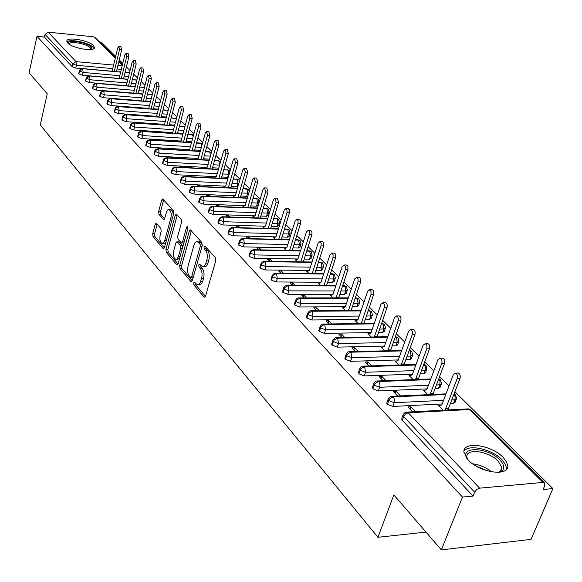 <?xml version="1.0" encoding="UTF-8"?>
<svg xmlns="http://www.w3.org/2000/svg" width="582" height="582" viewBox="0 0 582 582"><rect width="100%" height="100%" fill="white"/><g stroke="black" fill="none" stroke-linecap="round" stroke-linejoin="round"><path stroke-width="0.87" d="M193.639 282.925L193.908 285.049L203.962 296.966L204.384 297.257L205.49 296.158L215.755 260.707L215.347 257.608L205.017 246.055L203.955 246.688L204.231 248.82L205.548 250.296C207.308 252.777 207.73 256.044 206.821 260.089L205.977 263.042C205.126 265.705 203.933 266.912 202.398 266.665L199.539 264.126L198.768 264.912L199.037 267.036L200.339 268.542C202.078 271.052 202.5 274.304 201.598 278.305L200.223 282.663L198.717 284.518L197.262 284.765L194.395 282.161L193.639 282.925M195.53 283.354L195.879 285.056L205.424 296.34M205.875 247.015L206.217 248.856L207.541 250.34L205.548 250.296M200.674 265.29L201.023 267.065L202.325 268.564L200.339 268.542M93.433 45.549L94.43 47.353C95.317 52.162 72.394 48.444 67.752 42.981L66.835 41.249C66.122 36.462 88.646 40.143 93.433 45.549M503.074 457.336L506.296 461.439L507.642 465.324C509.825 476.92 479.75 472.977 468.204 460.013L463.963 452.309C462.137 440.814 491.288 444.67 503.074 457.336M156.536 223.488L156.202 223.255L155.198 224.368L152.688 233.753L153.03 236.598L163.047 248.47L163.404 248.71L164.422 247.619L173.691 213.514L173.327 210.611L162.727 198.898L161.687 200.048L158.617 211.55L158.966 214.402L163.622 219.574L164.655 218.446L166.801 211.15L167.834 209.898L168.998 209.666C171.013 210.924 171.632 213.703 170.861 218.003L164.655 240.839L163.615 242.774L162.058 243.371C160.05 242.09 159.424 239.318 160.181 235.041L161.178 231.338L160.828 228.471L156.536 223.488M542.97 482.427L469.478 409.539L408.302 412.791L479.619 488.16L542.97 482.427L544.585 482.907L544.73 485.701L543.108 489.498L552.9 488.582L531.053 539.354L441.36 549.895L462.479 497.072L473.05 496.082L474.628 492.161L403.624 416.494L402.242 420.248L473.05 496.082M441.36 549.895L393.854 494.911L377.929 537.295L40.274 124.97L47.237 93.76L29.1 72.772L36.979 36.317L462.479 497.072M179.671 265.639L180.042 268.608L190.816 281.382L191.216 281.659L192.293 280.56L202.23 245.539L201.838 242.505L190.401 229.883L189.303 231.032L179.671 265.639L181.613 265.668L181.984 268.629L192.235 280.742M176.673 264.621L166.292 252.312L165.935 249.409L175.24 215.253L176.31 214.103L181.184 219.392L181.555 222.339L177.692 236.357L178.063 239.297L181.439 243.007L182.508 241.879L186.575 227.206L187.339 226.398L187.855 228.646L178.099 263.784L177.052 264.883L176.673 264.621L177.677 264.635M377.929 537.295L425.973 532.086M479.619 488.16L476.709 489.462L474.628 492.161M402.242 420.248L401.573 418.916M36.979 36.317L44.472 37.073L45.061 34.389L48.102 32.119L93.702 36.841L94.975 37.43L115.382 57.647M100.33 42.733L102.061 42.908L115.687 56.381M119.252 59.902L122.787 63.402M126.396 66.966L130.033 70.56M133.685 74.169L137.432 77.872M141.128 81.531L144.983 85.343M148.737 89.046L152.702 92.975M156.5 96.728L160.588 100.766M164.437 104.571L168.642 108.732M172.548 112.588L176.877 116.873M180.835 120.78L185.302 125.195M189.31 129.16L193.908 133.707M197.975 137.723L202.718 142.408M206.843 146.489L211.724 151.32M215.915 155.459L220.949 160.436M225.198 164.633L230.392 169.769M234.706 174.033L240.06 179.329M244.44 183.657L249.962 189.114M254.407 193.508L260.11 199.146M264.621 203.605L270.506 209.425M275.097 213.958L281.171 219.967M285.827 224.572L292.106 230.778M296.842 235.455L303.324 241.865M308.133 246.623L314.833 253.243M319.729 258.081L326.648 264.919M331.624 269.844L338.782 276.916M343.846 281.921L351.252 289.239M356.402 294.332L364.056 301.905M369.308 307.092L377.231 314.92M382.57 320.202L390.769 328.313M396.211 333.69L404.708 342.085M410.252 347.563L419.047 356.264M424.7 361.851L433.823 370.865M439.577 376.554L449.035 385.902M454.906 391.708L552.9 488.582M443.164 410.201L438.384 405.334L440.719 405.218M415.563 411.656L410.848 406.723L410.012 408.986M410.848 406.723L407.989 406.869L412.696 411.809M44.472 37.073L72.19 66.763L72.83 63.976L45.061 34.389M112.741 68.603L76.402 65.279L75.762 68.058L81.626 68.589M75.762 68.058L72.19 66.763M544.585 482.907L471.071 410.063L468.343 408.87L407.204 412.1L408.302 412.791L405.538 413.955L403.624 416.494L402.94 415.199L401.849 418.167M119.79 75.696L83.146 72.437L82.491 75.238L78.883 73.929L78.759 73.448M82.491 75.238L88.901 75.806M126.978 82.935L90.028 79.749L89.366 82.579L85.714 81.24L85.583 80.745M89.366 82.579L125.741 85.67M130.724 86.092L135.286 86.485M134.326 90.326L97.063 87.213L96.379 90.064L92.691 88.711L92.553 88.195M96.379 90.064L133.074 93.084M138.13 93.498L142.83 93.891M141.826 97.871L104.243 94.837L103.545 97.711L99.813 96.343L99.675 95.804M103.545 97.711L140.56 100.657M145.682 101.064L150.542 101.45M149.487 105.575L111.577 102.628L110.871 105.524L107.088 104.134L106.95 103.581M110.871 105.524L148.206 108.383M153.401 108.783L158.413 109.169M157.307 113.446L119.07 110.587L118.35 113.512L114.53 112.1L114.385 111.526M118.35 113.512L156.027 116.284M161.294 116.669L166.467 117.055M165.31 121.493L126.738 118.721L126.003 121.674L122.125 120.241L121.98 119.637M126.003 121.674L164.015 124.352M169.355 124.73L174.702 125.108M173.48 129.706L134.566 127.036L133.816 130.012L129.895 128.564L129.742 127.938M133.816 130.012L172.177 132.594M177.59 132.965L183.119 133.336M181.839 138.109L142.575 135.548L141.812 138.545L137.847 137.076L137.687 136.421M141.812 138.545L180.529 141.026M186.014 141.375L191.725 141.746M171.501 133.118L171.086 133.198M148.381 131.67L146.031 131.517M190.379 146.7L150.767 144.241L149.989 147.268L145.973 145.776L145.806 145.1M149.989 147.268L189.07 149.647M194.628 149.981L200.535 150.338M156.602 140.291L154.237 140.138M199.124 155.489L159.155 153.146L158.355 156.194L154.281 154.681L154.114 153.968M158.355 156.194L197.807 158.457M203.445 158.777L209.549 159.133M188.313 150.192L187.746 150.156L188.081 150.498M165.019 149.108L162.633 148.963M208.065 164.473L167.732 162.254L166.91 165.332L162.793 163.789L162.618 163.055M218.781 168.111L219.37 165.092L213.31 164.757M166.91 165.332L206.756 167.47M212.459 167.776L218.519 168.103M197.014 159.024L196.418 158.988L196.869 159.453M173.625 158.129L173.181 157.664L170.773 157.526L171.224 157.991M217.217 173.669L176.513 171.574L175.677 174.68L171.501 173.116L171.319 172.345M228.246 177.284L227.693 177.284L228.559 174.251L222.557 173.938M175.677 174.68L215.907 176.695M221.691 176.986L227.693 177.284M205.912 168.053L205.286 168.023L205.868 168.613M182.435 167.361L181.868 166.765L179.445 166.634L180.013 167.23M226.587 183.075L185.498 181.118L184.647 184.254L180.413 182.668L180.231 181.86M237.943 186.64L237.078 186.684L237.965 183.621L232.029 183.337M184.647 184.254L225.285 186.138M231.141 186.407L237.078 186.684M215.013 177.292L214.365 177.263L215.078 177.99M191.456 176.819L190.765 176.084L188.321 175.968L189.012 176.695M236.183 192.715L194.708 190.896L193.835 194.061L189.55 192.446L189.354 191.609M247.896 196.156L246.681 196.301L247.59 193.209L241.726 192.955M193.835 194.061L234.888 195.799M240.824 196.054L246.681 196.301M224.332 186.757L223.655 186.72L224.507 187.586M200.695 186.495L199.866 185.629L197.407 185.513L198.236 186.386M246.004 202.58L204.144 200.914L203.249 204.107L198.906 202.471L198.702 201.59M259.026 202.623L258.19 205.431L256.517 206.152L257.448 203.031L251.657 202.805M203.249 204.107L244.731 205.701M250.733 205.926L256.517 206.152M233.884 196.44L233.171 196.41L234.16 197.414M210.16 196.418L209.193 195.399L206.712 195.29L207.679 196.309M256.073 212.685L213.812 211.179L212.896 214.402L208.487 212.736L208.283 211.819M269.117 212.677L268.266 215.5L266.592 216.242L267.545 213.092L261.842 212.888M212.896 214.402L254.821 215.835M260.896 216.046L266.592 216.242M243.654 206.355L242.912 206.326L244.054 207.49M219.858 206.574L218.745 205.41L216.242 205.308L217.355 206.479M266.396 223.044L223.721 221.706L222.782 224.95L218.315 223.262L218.105 222.302M279.455 222.979L278.582 225.816L276.916 226.573L277.89 223.401L272.274 223.226M222.782 224.95L265.166 226.223M271.307 226.405L276.916 226.573M253.672 216.519L252.894 216.489L254.189 217.806M229.795 216.991L228.53 215.66L226.005 215.573L227.271 216.904M276.974 233.651L233.884 232.494L232.924 235.775L228.391 234.051L228.18 233.047M290.047 233.535L289.159 236.379L287.493 237.165L288.49 233.964L282.976 233.819M232.924 235.775L275.781 236.867M281.986 237.027L287.493 237.165M263.944 226.929L263.122 226.9L264.577 228.384M239.988 227.671L238.562 226.172L236.016 226.1L237.441 227.598M287.821 244.535L244.309 243.567L243.327 246.87L238.729 245.124L238.511 244.069M300.909 244.36L300.006 247.219L298.34 248.027L299.359 244.796L293.954 244.673M243.327 246.87L286.679 247.779M292.935 247.91L298.34 248.027M274.471 237.594L273.605 237.572L275.235 239.231M250.442 238.627L248.841 236.954L246.281 236.889L247.874 238.562M298.952 255.694L255.003 254.923L253.999 258.262L249.336 256.48L249.111 255.382M312.039 255.462L311.123 258.328L309.464 259.157L310.504 255.898L305.215 255.804M253.999 258.262L297.86 258.968M304.175 259.077L309.464 259.157M285.267 248.536L284.358 248.521L286.162 250.355M261.165 249.86L259.39 248.005L256.808 247.954L258.575 249.809M310.373 267.145L265.989 266.578L264.956 269.953L260.227 268.142L259.987 266.985M323.468 266.854L322.53 269.721L320.871 270.579L321.941 267.291L316.775 267.225M264.956 269.953L309.311 270.448M315.706 270.521L320.871 270.579M296.347 259.754L295.38 259.739L297.373 261.769M270.208 259.346L267.604 259.303L269.561 261.354L270.208 259.346L272.172 261.398M322.093 278.894L277.265 278.552L276.203 281.957L271.401 280.117L271.154 278.902M335.188 278.538L334.235 281.419L332.577 282.299L333.668 278.982L328.641 278.945M276.203 281.957L321.009 282.234M327.55 282.27L332.577 282.299M307.718 271.27L306.692 271.256L308.882 273.489M283.47 273.234L281.317 270.979L278.691 270.95L280.837 273.213M334.133 290.956L288.839 290.847L287.755 294.288L282.881 292.411L282.634 291.138M347.214 290.534L346.246 293.423L344.595 294.332L345.715 290.978L340.834 290.971M287.755 294.288L333.02 294.325M339.713 294.332L344.595 294.332M319.387 283.085L318.303 283.078L320.697 285.515M295.074 285.398L292.717 282.932L290.069 282.91L292.419 285.384M346.501 303.338L300.741 303.484L299.628 306.954L294.674 305.041L294.419 303.709M359.567 302.858L358.585 305.746L356.933 306.685L358.083 303.302L353.361 303.317M299.628 306.954L345.359 306.743M352.212 306.707L356.933 306.685M331.384 295.212L330.22 295.212L332.831 297.868M306.99 297.889L304.43 295.198L301.752 295.198L304.313 297.889M359.218 316.062L312.978 316.47L311.828 319.976L306.801 318.027L306.539 316.63M372.254 315.517L371.251 318.412L369.606 319.373L370.785 315.961L366.238 316.004M311.828 319.976L358.039 319.496M365.06 319.423L369.606 319.373M343.7 307.667L342.456 307.674L345.301 310.562M319.249 310.73L316.455 307.805L313.756 307.82L316.543 310.744M372.284 329.143L325.556 329.827L324.378 333.362L319.271 331.384L318.994 329.914M385.291 328.524L384.273 331.42L382.629 332.417L383.844 328.968L379.479 329.034M324.378 333.362L371.076 332.606M378.264 332.489L382.629 332.417M356.373 320.464L355.035 320.478L358.112 323.607M331.842 323.927L328.815 320.762L326.102 320.791L329.121 323.963M385.721 342.58L338.491 343.569L337.284 347.141L332.096 345.119L331.813 343.576M398.692 341.896L397.652 344.799L396.015 345.817L397.259 342.34L393.097 342.427M337.284 347.141L384.484 346.079M391.853 345.912L396.015 345.817M369.41 333.61L367.962 333.639L371.287 337.022M344.799 337.509L341.525 334.083L338.789 334.126L342.056 337.56M399.55 356.41L351.812 357.712L350.568 361.313L345.293 359.254L345.002 357.632M412.471 355.646L411.416 358.548L409.786 359.603L411.059 356.089L407.116 356.199M350.568 361.313L398.277 359.938M405.843 359.72L409.786 359.603M382.818 347.134L381.254 347.17L384.84 350.822M358.134 351.477L354.598 347.781L351.834 347.84L355.362 351.55M413.787 370.625L365.525 372.269L364.245 375.914L358.883 373.811L358.585 372.094M426.65 369.796L425.573 372.698L423.943 373.782L425.26 370.239L421.557 370.363M364.245 375.914L412.478 374.19M420.24 373.913L423.943 373.782M396.633 361.036L394.923 361.087L398.786 365.016M371.854 365.86L368.05 361.873L365.263 361.96L369.061 365.947M428.439 385.269L379.646 387.27L378.336 390.944L372.88 388.798L372.575 386.994M441.236 384.36L440.138 387.263L438.522 388.376L439.876 384.797L436.427 384.942M378.336 390.944L427.101 388.863M435.074 388.529L438.522 388.376M410.87 375.339L408.986 375.405L413.14 379.639M385.99 380.672L381.901 376.387L379.086 376.489L383.174 380.781M443.542 400.336L394.203 402.722L392.85 406.432L387.299 404.243L386.717 403.086L386.986 402.344M456.252 399.354L455.139 402.257L453.531 403.406L454.92 399.79L451.748 399.943M392.85 406.432L442.16 403.973M450.366 403.566L453.531 403.406M425.558 390.056L423.47 390.151L427.93 394.691M400.547 395.927L396.16 391.33L393.323 391.446L397.71 396.058M453.982 394.116L455.517 394.654L456.528 398.648L454.92 399.79L455.175 396.749L453.967 394.152M387.299 404.243L389.525 399.005L392.872 396.924L445.768 394.494M396.16 391.33L395.345 393.57M381.901 376.387L381.108 378.606M368.05 361.873L367.278 364.077M354.598 347.781L353.849 349.957M341.525 334.083L340.797 336.236M328.815 320.762L328.11 322.901M316.455 307.805L315.764 309.922M304.43 295.198L303.753 297.3M292.717 282.932L292.062 285.005M281.317 270.979L280.677 273.038M259.39 248.005L258.845 249.816M248.841 236.954L248.361 238.576M238.562 226.172L238.133 227.62M228.53 215.66L228.159 216.941M218.745 205.41L218.425 206.523M209.193 195.399L208.916 196.36M199.866 185.629L199.641 186.451M190.765 176.084L190.576 176.775M181.868 166.765L181.715 167.325M173.181 157.664L173.065 158.1M438.566 379.238L440.494 379.77L441.491 383.683L439.876 384.797L440.028 381.334L438.653 379.013M372.88 388.798L375.048 383.611L378.351 381.574L430.578 379.551M423.616 364.783L425.9 365.314L426.882 369.155L425.26 370.239L425.413 366.827L423.769 364.376M358.883 373.811L360.993 368.675L364.259 366.675L415.839 365.03M409.102 350.735L411.721 351.266L412.689 355.042L411.059 356.089L410.164 350.706L409.284 350.219L411.641 351.186M345.293 359.254L347.359 354.169L350.582 352.212L401.522 350.924M395.003 337.073L397.935 337.611L398.896 341.321L397.259 342.34L396.386 337.043L395.2 336.542M332.096 345.119L334.104 340.084L337.291 338.164L387.627 337.211M381.312 323.781L384.535 324.327L385.48 327.979L383.844 328.968L382.992 323.759L381.508 323.323M319.271 331.384L321.235 326.4L324.378 324.509L374.117 323.868M368.006 310.853L371.498 311.406L372.436 315L370.785 315.961L369.963 310.839L368.559 310.417M306.801 318.027L308.722 313.101L311.828 311.239L360.986 310.897M355.071 298.26L358.81 298.835L359.734 302.371L358.083 303.302L357.283 298.26L355.951 297.853M294.674 305.041L296.551 300.159L299.621 298.333L348.211 298.268M342.485 286.009L346.457 286.599L347.367 290.076L345.715 290.978L344.937 286.017L343.671 285.624M282.881 292.411L284.714 287.573L287.748 285.777L335.785 285.973M330.241 274.071L334.424 274.675L335.327 278.101L333.668 278.982L332.919 274.093L331.711 273.715M271.401 280.117L273.191 275.33L276.188 273.562L323.687 274.006M318.318 262.438L321.206 262.475L322.704 263.064L323.599 266.44L321.941 267.291L321.206 262.475L320.064 262.111M260.227 268.142L261.973 263.399L264.941 261.667L311.916 262.337M306.714 251.097L309.791 251.155L311.283 251.744L312.17 255.076L310.504 255.898L309.791 251.155L308.7 250.806M249.336 256.48L250.82 252.108L252.224 250.711L253.978 250.078L300.443 250.973M295.401 240.046L298.661 240.119L300.145 240.715L301.025 243.989L299.359 244.796L298.661 240.119L297.628 239.784M238.729 245.124L240.41 240.475L243.305 238.795L289.269 239.893M284.38 229.264L287.814 229.359L289.283 229.955L290.156 233.186L288.49 233.964L287.814 229.359L286.824 229.032M228.391 234.051L230.036 229.446L232.902 227.795L278.371 229.09M273.642 218.745L277.228 218.861L278.691 219.458L279.556 222.644L277.89 223.401L277.228 218.861L276.29 218.548M218.315 223.262L219.923 218.701L222.761 217.071L267.749 218.548M263.166 208.48L266.905 208.618L268.353 209.214L269.211 212.357L267.545 213.092L266.905 208.618L266.003 208.312M208.487 212.736L210.066 208.218L212.867 206.61L257.389 208.261M252.944 198.462L256.822 198.622L258.27 199.219L259.114 202.325L257.448 203.031L256.822 198.622L255.964 198.324M198.906 202.471L200.23 198.295L201.547 196.985L203.22 196.41L247.285 198.222M242.97 188.677L248.318 189.368L249.322 191.289M189.55 192.446L191.056 188.015L193.806 186.451L237.42 188.423M233.237 179.125L237.369 179.329L238.693 179.838L239.544 181.111M180.413 182.668L181.897 178.274L184.61 176.739L227.795 178.856M223.735 169.791L227.977 170.017L229.941 171.348M171.501 173.116L172.949 168.765L175.64 167.252L218.388 169.508M214.452 160.668L218.803 160.916L220.542 161.898M162.793 163.789L164.219 159.475L166.874 157.984L209.207 160.37M205.388 151.749L209.833 152.018L211.339 152.724M154.281 154.681L155.678 150.403L158.311 148.934L200.237 151.444M196.527 143.034L202.332 143.812L200.412 143.085M145.973 145.776L147.341 141.535L149.945 140.087L191.463 142.714M187.87 134.515L193.522 135.14L191.871 134.588M137.847 137.076L139.193 132.871L141.768 131.437L182.894 134.18M179.401 126.17L184.894 126.701M129.895 128.564L131.219 124.403L133.773 122.984L174.505 125.828M171.115 118.015L176.455 118.473M122.125 120.241L123.428 116.116L125.952 114.719L166.306 117.666M163.018 110.034L168.191 110.449M114.53 112.1L115.803 108.012L118.306 106.637L158.289 109.671M155.088 102.214L160.108 102.614M107.088 104.134L108.347 100.082L110.827 98.722L150.44 101.85M99.813 96.343L101.042 92.32L103.501 90.981L142.75 94.189M147.333 94.568L152.193 94.968M92.691 88.711L93.898 84.725L96.336 83.401L135.235 86.689M139.738 87.074L144.452 87.475M85.714 81.24L86.376 78.417L89.606 75.987L127.865 79.341M132.303 79.734L136.865 80.134M78.883 73.929L79.53 71.12L82.731 68.72L120.656 72.146M125.021 72.546L129.444 72.939M198.127 284.773L200.412 284.671L201.758 283.463L202.747 281.237L200.761 281.23M202.325 268.564C204.064 271.074 204.486 274.326 203.584 278.32L202.747 281.237M203.242 266.68L204.384 266.694C205.919 266.934 207.119 265.727 207.97 263.064L205.977 263.042M207.541 250.34C209.302 252.814 209.724 256.08 208.814 260.118L207.97 263.064M191.362 230.785L181.613 265.668M190.561 277.49L191.587 276.908L200.288 246.201L200.012 244.084L197.429 241.741C195.901 241.508 194.715 242.73 193.879 245.408L188.008 266.301C187.135 270.23 187.542 273.431 189.223 275.904L190.561 277.49M191.02 277.679L193.122 277.636M202.347 245L201.998 244.127L200.012 244.084M198.615 241.77L200.623 242.585L201.998 244.127M178.041 263.966L168.213 252.341L166.292 252.312M177.27 215.027L167.856 249.445L168.213 252.341M181.671 243.014L183.89 242.92M173.727 250.784C172.941 255.149 173.596 257.993 175.691 259.317L177.081 258.932L178.361 256.786L180.696 248.398L180.325 245.444L176.964 241.726L175.91 242.847L173.727 250.784M176.324 259.332L177.634 259.346L179.634 258.255M182.777 246.935L182.275 245.48L180.325 245.444M178.674 241.77L182.275 245.48M162.64 243.385L163.971 243.414L165.819 242.454M173.167 215.456C173.13 212.277 172.381 210.364 170.926 209.731L170.366 209.709M163.688 199.83L160.523 211.615L160.872 214.467L164.575 218.694M157.162 224.215L154.586 233.797L154.928 236.641L164.364 247.794M457.474 373.055L458.281 373.026C460.056 373.964 460.631 375.739 460.02 378.365L457.212 378.475C457.83 375.841 457.248 374.066 455.48 373.127L453.305 374.67L441.818 404.876L438.835 405.792M445.863 410.055L445.645 408.753L457.212 378.475M448.657 409.91L448.431 408.608L460.02 378.365M448.431 408.608L445.645 408.753M442.124 358.141L442.873 358.119C444.59 359.021 445.143 360.76 444.546 363.343L441.767 363.43C442.364 360.847 441.803 359.101 440.094 358.199L437.97 359.741L426.802 389.649L423.907 390.595M430.709 394.56L430.52 393.417L441.767 363.43M433.481 394.436L433.284 393.294L444.546 363.343M433.284 393.294L430.52 393.417M427.224 343.656L427.923 343.642C429.574 344.522 430.113 346.232 429.531 348.764L426.766 348.829C427.348 346.29 426.817 344.58 425.166 343.707L423.092 345.25L412.231 374.866L409.415 375.841M415.999 379.529L415.832 378.526L426.766 348.829M418.749 379.42L418.582 378.416L429.531 348.764M418.582 378.416L415.832 378.526M412.747 329.601L413.402 329.594C414.995 330.445 415.512 332.118 414.944 334.614L412.209 334.657C412.776 332.162 412.26 330.481 410.666 329.63L408.637 331.18L398.073 360.513L395.338 361.509M401.718 364.929L401.573 364.063L412.209 334.657M404.439 364.841L404.301 363.976L414.944 334.614M404.301 363.976L401.573 364.063M398.685 315.946L399.296 315.939C400.838 316.768 401.333 318.405 400.78 320.864L398.066 320.893C398.619 318.434 398.124 316.79 396.582 315.961L394.596 317.51L384.316 346.559L381.654 347.578M387.838 350.75L398.066 320.893M390.544 350.677L400.78 320.864M390.42 349.942L387.721 350.008M466.888 458.529C459.62 445.907 488.116 447.231 499.8 459.882C503.925 464.24 504.79 467.812 502.39 470.583L499.341 472.308M498.585 472.366L500.593 471.071L501.837 467.542L498.214 461.148C488.815 450.948 465.404 447.878 466.88 457.125L467.375 459.111M506.449 469.339L505.773 464.938L502.004 459.707C492.052 449.093 467.993 443.76 463.949 451.334M68.334 43.526C67.083 39.147 87.096 42.246 91.33 47.055L91.971 49.303M91.09 49.463L90.319 47.811C86.674 43.657 69.491 40.616 69.054 44.072M93.949 49.012L92.96 47.215C88.806 42.522 69.724 38.616 67.003 41.933M385.015 302.669L385.582 302.669C387.074 303.469 387.554 305.084 387.015 307.5L384.324 307.514L384.382 304.481L383.16 302.771L380.948 304.226L370.945 332.991L368.355 334.039M374.35 336.963L384.324 307.514M377.034 336.92L387.015 307.5M376.932 336.301L374.248 336.345M371.716 289.771L372.764 290.018L373.564 291.146L373.637 294.507L370.967 294.507L371.025 291.524L369.839 289.858L367.686 291.313L357.937 319.802L355.42 320.864M361.233 323.57L370.967 294.507M363.896 323.541L373.637 294.507M363.815 323.032L361.153 323.068M358.788 277.221L359.778 277.461L360.556 278.567L360.622 281.877L357.974 281.855L358.032 278.923L356.89 277.294L354.78 278.749L345.286 306.969L342.834 308.053M348.473 310.541L357.974 281.855M351.113 310.526L360.622 281.877M351.055 310.126L348.414 310.148M346.203 265.006L347.148 265.247L347.898 266.33L347.963 269.582L345.33 269.553L345.395 266.665L344.289 265.065L342.223 266.527L332.969 294.477L330.583 295.576M336.061 297.868L345.33 269.553M338.68 297.868L347.963 269.582M338.629 297.569L336.018 297.569M333.952 253.119L334.854 253.359L335.581 254.421L335.639 257.622L333.028 257.579L333.093 254.734L332.024 253.17L330.001 254.632L320.98 282.321L318.652 283.434M323.978 285.529L333.028 257.579M326.575 285.544L335.639 257.622M326.546 285.34L323.948 285.333M322.021 241.552L322.886 241.785L323.585 242.825L323.636 245.968L321.046 245.917L321.199 243.502L320.078 241.581L318.107 243.043L309.304 270.477L307.034 271.605M312.207 273.518L321.046 245.917M314.782 273.547L323.636 245.968M314.767 273.438L312.192 273.409M310.402 230.276L311.908 231.527L311.952 234.626L309.384 234.553L309.449 231.803L308.445 230.297L306.51 231.767L297.926 258.939L295.714 260.081M300.748 261.82L309.384 234.553M303.302 261.864L311.952 234.626M299.075 219.298L300.523 220.52L300.567 223.575L298.013 223.488L298.086 220.782L297.111 219.305L295.22 220.767L286.839 247.692L284.685 248.849M289.603 250.427L298.013 223.488M292.135 250.478L300.567 223.575M288.039 208.589L289.429 209.796L289.465 212.801L286.941 212.706L287.006 210.037L286.068 208.589L284.212 210.051L276.028 236.728L273.926 237.9M278.742 239.318L286.941 212.706M281.259 239.377L289.465 212.801M277.272 198.156L278.647 202.296L276.137 202.194L275.09 198.062L273.482 199.604L265.487 226.042L263.435 227.22M268.157 228.486L276.137 202.194M270.652 228.559L278.647 202.296M266.767 187.979L268.091 192.045L265.603 191.936L264.592 187.877L263.013 189.412L255.2 215.609L253.199 216.795M257.833 217.93L265.603 191.936M260.307 218.01L268.091 192.045M256.524 178.048L257.797 182.057L255.331 181.933L254.349 177.939L252.799 179.474L245.168 205.431L243.211 206.632M247.75 207.629L255.331 181.933M250.209 207.716L257.797 182.057M246.521 168.351L247.75 172.301L245.298 172.17L244.353 168.234L242.832 169.769L235.375 195.501L233.462 196.701M237.914 197.574L245.298 172.17M240.351 197.676L247.75 172.301M236.758 158.893L237.943 162.778L235.514 162.64L234.59 158.77L233.098 160.297L225.809 185.796L223.939 187.011M228.304 187.76L235.514 162.64M230.719 187.87L237.943 162.778M227.227 149.654L228.362 153.481L225.954 153.342L225.059 149.523L223.597 151.051L216.468 176.324L214.642 177.546M218.919 178.179L225.954 153.342M221.32 178.296L228.362 153.481M217.915 140.633L219.014 144.401L216.62 144.249L215.755 140.488L214.322 142.015L207.345 167.07L205.555 168.293M209.753 168.816L216.62 144.249M212.139 168.947L219.014 144.401M208.814 131.816L209.876 135.533L207.498 135.373L206.661 131.67L205.25 133.183L198.426 158.028L196.68 159.257M200.797 159.672L207.498 135.373M203.162 159.81L209.876 135.533M199.917 123.202L200.943 126.861L198.586 126.694L197.771 123.042L196.389 124.563L189.71 149.181L188.001 150.418M192.038 150.738L198.586 126.694M194.388 150.883L200.943 126.861M191.223 114.778L192.213 118.393L189.877 118.219L189.085 114.618L187.731 116.124L181.184 140.538L179.547 141.753M183.483 142.008L189.877 118.219M185.804 142.154L192.213 118.393M182.726 106.542L183.679 110.107L181.358 109.925L180.587 106.375L179.256 107.881L172.847 132.085L171.37 133.213M175.109 133.467L181.358 109.925M177.415 133.62L183.679 110.107M174.404 98.489L175.328 102.003L173.029 101.814L172.279 98.314L170.977 99.82L164.699 123.82L163.36 124.868M166.918 125.115L173.029 101.814M169.209 125.275L175.328 102.003M166.27 90.61L167.165 94.073L164.881 93.884L164.153 90.428L162.873 91.927L156.718 115.731L155.51 116.698M158.901 116.946L164.881 93.884M161.178 117.113L167.165 94.073M158.311 82.899L159.177 86.318L156.907 86.121L156.202 82.717L154.943 84.208L148.912 107.808L147.821 108.703M151.058 108.95L156.907 86.121M153.313 109.125L159.177 86.318M150.52 75.354L151.356 78.73L149.108 78.526L148.417 75.165L147.181 76.657L141.273 100.06L140.291 100.882M143.383 101.13L149.108 78.526M145.624 101.304L151.356 78.73M142.888 67.963L143.703 71.295L141.47 71.091L140.8 67.774L139.585 69.258L133.787 92.473L132.907 93.222M135.868 93.469L141.47 71.091M138.087 93.651L143.703 71.295M135.417 60.732L136.203 64.02L133.991 63.809L133.336 60.535L132.143 62.012L126.461 85.037L125.668 85.729M128.506 85.969L133.991 63.809M130.71 86.158L136.203 64.02M128.105 53.646L128.862 56.891L126.665 56.68L126.032 53.449L124.854 54.919L119.281 77.762L118.583 78.388M121.296 78.628L126.665 56.68M123.486 78.817L128.862 56.891M120.932 46.713L121.674 49.914L119.492 49.696L118.874 46.502L117.717 47.971L112.253 70.626L111.628 71.193M114.232 71.433L119.492 49.696M116.4 71.63L121.674 49.914M195.879 285.056L193.908 285.049M206.217 248.856L204.231 248.82M201.023 267.065L199.037 267.036M48.102 32.119L76.002 61.605L113.585 65.097M117.891 65.497L122.176 65.897M122.336 65.242L118.808 61.736M115.251 58.207L93.702 36.841M72.83 63.976L76.002 61.605L76.402 65.279L72.83 63.976M446.001 393.868L392.283 396.306C389.911 396.633 388.507 397.659 388.063 399.376L388.645 400.532L394.203 402.722L394.538 400.503L393.912 397.855L392.283 396.306L391.264 396.386M471.071 410.063L467.331 408.928M403.261 414.391L404.876 412.689L407.204 412.1L406.112 412.202M210.386 156.143L204.275 155.787M201.35 147.384L195.443 147.013M192.526 138.807L186.807 138.436M183.897 130.426L178.368 130.041M175.466 122.22L170.111 121.834M167.216 114.188L162.036 113.803M159.148 106.324L154.135 105.939M151.255 98.627L146.402 98.242M143.536 91.09L138.829 90.697M135.977 83.706L131.416 83.313M128.571 76.475L124.155 76.082M121.325 69.389L117.04 68.996M430.796 378.962L377.805 380.984C376.263 380.592 374.873 381.603 373.629 384.018L374.182 385.124L379.646 387.27L379.973 385.08L379.544 382.869L378.729 381.537L376.852 381.05M386.717 403.086L388.354 398.612M416.035 364.478L363.75 366.114C362.222 365.831 360.84 366.827 359.625 369.112L360.156 370.167L365.525 372.269L364.638 366.645L362.87 366.165M372.327 387.692L373.906 383.298M401.711 350.408L350.109 351.673C348.553 351.324 347.192 352.314 346.028 354.642L346.53 355.653L351.812 357.712L350.953 352.183L349.28 351.717M358.359 372.749L359.872 368.435M387.794 336.723L336.854 337.655C335.297 337.305 333.952 338.288 332.817 340.586L333.297 341.547L338.491 343.569L337.662 338.135L336.083 337.684M344.791 358.243L346.261 354.009M374.277 323.41L323.978 324.029C322.406 323.708 321.075 324.676 319.984 326.931L320.442 327.848L325.556 329.827L324.741 324.487L323.257 324.05M331.616 344.158L333.035 339.99M361.131 310.461L311.457 310.781C309.864 310.482 308.547 311.435 307.507 313.647L307.943 314.527L312.978 316.47L312.192 311.217L310.781 310.795M318.812 330.46L320.18 326.364M348.349 297.86L299.279 297.897C297.686 297.606 296.383 298.551 295.372 300.734L295.787 301.578L300.741 303.484L299.977 298.311L298.646 297.911M306.365 317.146L307.689 313.116M335.916 285.587L286.759 285.376L284.765 286.249L283.565 288.17L283.965 288.97L288.839 290.847L288.105 285.762L286.839 285.369M294.259 304.197L295.54 300.232M323.81 273.635L275.228 273.176L273.242 274.057L272.07 275.941L272.456 276.712L277.265 278.552L276.545 273.54L275.344 273.162M282.488 291.604L283.718 287.69M312.025 261.995L264.002 261.296L262.016 262.184L260.889 264.032L261.253 264.774L265.989 266.578L265.29 261.653L264.155 261.282M271.023 279.338L272.216 275.49M300.545 250.646L253.068 249.729L251.082 250.624L249.991 252.435L250.34 253.141L255.003 254.923L254.327 250.064L253.25 249.714M259.863 267.4L261.02 263.61M289.363 239.58L242.403 238.46L240.453 239.34L239.377 241.137L239.711 241.814L244.309 243.567L243.647 238.78L242.621 238.438M248.987 255.774L250.115 252.035M278.465 228.791L232 227.475L230.094 228.348L229.032 230.123L229.352 230.778L233.884 232.494L233.244 227.78L232.269 227.453M238.402 244.44L239.493 240.759M267.836 218.265L222.149 216.744L220.142 217.508L218.941 219.385L219.247 220.011L223.721 221.706L223.095 217.057L222.171 216.744M228.079 233.397L229.141 229.766M257.477 207.992L212.263 206.297L210.255 207.076L209.105 208.916L209.404 209.52L213.812 211.179L213.201 206.603L212.321 206.297M218.01 222.63L219.043 219.05M247.365 197.967L202.601 196.112L200.594 196.927L199.51 198.702L199.793 199.277L204.144 200.914L203.547 196.403L202.711 196.105M208.196 212.132L209.2 208.596M243.043 188.43L246.979 188.859L247.59 193.209L248.805 193.071M237.492 188.182L193.188 186.167L191.18 187.004L190.147 188.728L190.416 189.288L194.708 190.896L194.133 186.451L193.333 186.167M198.622 201.889L199.597 198.397M233.309 178.892L237.369 179.329L237.965 183.621L238.831 183.577M227.86 178.623L184.494 176.47C182.253 176.761 181.089 177.605 181.009 179.001L181.264 179.532L185.498 181.118L184.938 176.732L184.174 176.455M248.318 189.368L246.164 188.575M189.281 191.893L190.227 188.444M223.801 169.566L227.977 170.017L228.559 174.251L229.112 174.251M218.454 169.282L175.531 166.998C173.232 167.34 172.083 168.176 172.083 169.5L176.513 171.574L175.96 167.245L175.233 166.983M238.693 179.838L236.59 179.052M180.158 182.13L181.082 178.725M214.511 160.457L218.803 160.916L219.632 165.099M209.265 160.159L166.779 157.737C164.422 158.144 163.28 158.966 163.367 160.217L167.732 162.254L167.194 157.984L166.503 157.729M229.293 170.526L227.235 169.748M171.254 172.599L172.156 169.238M210.437 155.961L209.833 152.018L209.149 151.771M200.288 151.24L158.231 148.701C155.816 149.159 154.688 149.974 154.848 151.153L159.155 153.146L158.631 148.934L157.969 148.686M220.112 161.425L218.09 160.661M162.553 163.295L163.433 159.97M201.816 145.696L200.666 143.099L196.578 142.845M191.514 142.517L149.88 139.862C147.399 140.386 146.286 141.193 146.526 142.292L150.767 144.241L150.265 140.087L149.625 139.847M154.055 154.201L154.914 150.92M193.166 136.443L192.104 134.609L187.913 134.326M182.937 133.991L141.71 131.226C139.127 131.852 138.021 132.66 138.392 133.627L142.575 135.548L142.081 131.445L141.477 131.212M145.747 145.311L146.584 142.066M184.661 127.582L183.505 126.279M174.556 125.654L133.729 122.78C131.066 123.5 129.968 124.293 130.441 125.159L134.566 127.036L134.086 122.991L133.504 122.766M137.628 136.625L138.451 133.424M176.31 119.019L175.328 118.153M166.35 117.491L125.916 114.523C123.704 114.727 122.62 115.512 122.664 116.88L126.738 118.721L126.265 114.727L125.705 114.509M129.691 128.135L130.492 124.963M168.118 110.733L167.318 110.194M158.326 109.503L118.284 106.448C116.131 106.644 115.054 107.423 115.054 108.783L119.07 110.587L118.612 106.637L118.081 106.433M121.929 119.827L122.707 116.691M160.086 102.687L159.483 102.403M150.476 101.69L110.435 98.525L108.747 99.093L107.612 100.853L111.577 102.628L111.126 98.729L110.616 98.525M114.341 111.7L115.098 108.601M142.794 94.037L103.123 90.792L101.45 91.352L100.322 93.098L104.243 94.837L103.8 90.988L103.312 90.792M106.906 103.749L107.655 100.679M135.271 86.543L95.965 83.219L94.313 83.772L93.193 85.503L97.063 87.213L96.634 83.408L96.161 83.219M152.215 94.895L151.807 94.779M99.638 95.972L100.366 92.931M127.902 79.203L88.959 75.806L87.315 76.351L86.209 78.068L90.028 79.749L89.606 75.987L89.155 75.806M139.775 86.929L144.292 87.315M92.516 88.355L93.229 85.35M120.685 72.015L82.455 68.56C81.56 67.999 80.527 68.741 79.37 70.786L83.146 72.437L82.731 68.72L82.302 68.545M85.547 80.891L86.245 77.923M78.723 73.587L79.407 70.648M203.584 278.32L201.598 278.305M208.814 260.118L206.821 260.089M205.09 296.966L203.962 296.966M191.267 231.083L189.303 231.032M191.878 281.39L190.816 281.382M181.984 268.629L180.042 268.608M193.326 276.923L191.587 276.908M202.034 246.237L200.288 246.201M200.623 242.585L198.644 242.541M167.856 249.445L165.935 249.409M177.175 215.318L175.24 215.253M184.174 241.916L182.508 241.879M187.899 227.242L186.575 227.206M180.151 256.393L178.492 256.364M182.362 248.434L180.696 248.398M179.263 242.017L177.321 241.974M166.365 240.461L164.779 240.424M172.454 218.054L170.861 218.003M164.182 219.378L163.28 219.349M160.872 214.467L158.966 214.402M160.523 211.615L158.617 211.55M163.6 200.128L161.687 200.048M163.986 248.485L163.047 248.47M154.928 236.641L153.03 236.598M154.586 233.797L152.688 233.753M157.096 224.426L155.198 224.368M472.635 463.818C479.655 464.683 485.97 467.368 491.572 471.871M487.963 471.056L475.727 465.855M94.43 47.353L94.284 47.986M122.475 64.675L118.939 61.175M454.106 393.788L455.437 394.581M438.733 378.802L440.414 379.697M423.798 364.288L425.82 365.234M395.178 336.585L397.855 337.531M381.479 323.323L384.447 324.247M368.159 310.417L371.411 311.326M355.209 297.853L358.723 298.755M342.616 285.617L344.238 285.624L346.363 286.511M330.365 273.7L332.242 273.722L334.33 274.595M318.434 262.089L320.558 262.118L322.61 262.977M306.816 250.769L309.173 250.813L311.188 251.657M295.503 239.726L298.071 239.791L300.05 240.628M284.474 228.966L287.246 229.046L289.189 229.868M273.729 218.461L276.683 218.556L278.596 219.37M263.246 208.21L266.374 208.327L268.258 209.127M253.017 198.207L256.32 198.338L258.168 199.131M205.446 151.553L209.418 151.793L211.135 152.528M179.445 125.996L184.901 126.672M171.159 117.848L176.47 118.422M163.062 109.867L168.213 110.369M155.132 102.061L160.137 102.512M147.37 94.415L152.229 94.83M132.34 79.596L136.901 79.996M125.057 72.408L129.48 72.808M199.408 241.785L197.429 241.741M178.9 241.77L176.964 241.726M170.926 209.731L168.998 209.666M458.281 373.026L455.48 373.127M442.873 358.119L440.094 358.199M427.923 343.642L425.166 343.707M413.402 329.594L410.666 329.63M399.296 315.939L396.582 315.961M500.593 471.071L502.39 470.583M499.974 472.089L501.837 467.542M385.582 302.669L382.891 302.676M372.254 289.771L369.585 289.763M359.29 277.221L356.642 277.199M346.676 265.014L344.049 264.977M334.395 253.134L331.791 253.083M322.435 241.559L319.853 241.501M310.788 230.29L308.227 230.217M299.446 219.312L296.9 219.225M288.381 208.603L285.857 208.509M277.592 198.171L275.09 198.062M267.073 187.993L264.592 187.877M256.815 178.063L254.349 177.939M246.797 168.365L244.353 168.234M237.02 158.908L234.59 158.77M227.467 149.669L225.059 149.523M218.141 140.648L215.755 140.488M209.033 131.83L206.661 131.67M200.128 123.217L197.771 123.042M191.42 114.792L189.085 114.618M182.908 106.557L180.587 106.375M174.578 98.504L172.279 98.314M166.437 90.625L164.153 90.428M158.464 82.913L156.202 82.717M150.665 75.369L148.417 75.165M143.026 67.978L140.8 67.774M135.555 60.746L133.336 60.535M128.229 53.66L126.032 53.449M121.056 46.72L118.874 46.502"/></g></svg>
